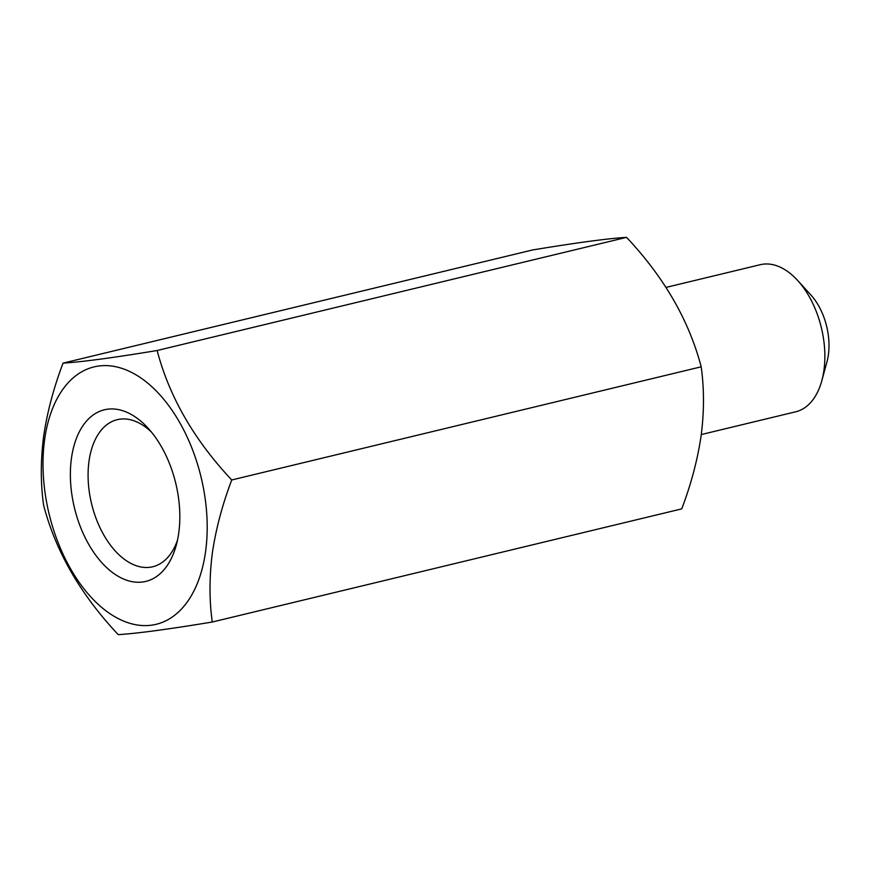 <?xml version="1.0" encoding="UTF-8"?>
<svg xmlns="http://www.w3.org/2000/svg" width="872" height="872" viewBox="0 0 872 872"><rect width="100%" height="100%" fill="white"/><g stroke="black" fill="none" stroke-linecap="round" stroke-linejoin="round"><path stroke-width="1.31" d="M177.496 540.106A75.657 44.679 76.4 0 1 152.72 566.767A75.657 44.679 76.4 0 1 105.12 537.25A75.657 44.679 76.4 0 1 88.988 461.353A75.657 44.679 76.4 0 1 117.262 419.672A75.657 44.679 76.4 0 1 151.477 432.12M178.771 532.781A88.257 52.124 -103.6 0 0 148.098 428.196A88.257 52.124 -103.6 0 0 71.428 458.432A88.257 52.124 -103.6 0 0 109.992 570.561A88.257 52.124 -103.6 0 0 176.286 545.131A88.257 52.124 -103.6 0 0 178.771 532.781M205.607 551.366A132.391 78.197 -103.6 0 0 141.188 378.165A132.391 78.197 -103.6 0 0 44.592 439.848A132.391 78.197 -103.6 0 0 109.011 613.038A132.391 78.197 -103.6 0 0 205.607 551.366M212.299 553.328C215.853 529.173 222.327 504.714 231.745 479.96C194.173 439.989 169.299 396.836 157.134 350.511C113.088 357.782 81.728 361.989 63.057 363.123C53.639 387.887 47.164 412.347 43.611 436.501C40.559 460.798 40.559 483.688 43.6 505.193C55.645 551.311 80.518 594.453 118.211 634.642C136.73 633.519 168.089 629.312 212.288 622.019C209.247 600.525 209.247 577.624 212.299 553.328M63.057 363.123L532.498 249.981C576.545 242.71 607.893 238.503 626.565 237.358C664.148 277.329 689.011 320.482 701.186 366.807C704.227 388.574 704.227 411.475 701.164 435.499C697.546 459.947 691.06 484.396 681.719 508.877L212.288 622.019M797.662 280.468L810.873 294.965A50.434 29.79 76.4 0 1 828.4 354.73A50.434 29.79 76.4 0 1 826.972 361.782L821.816 380.704A75.657 44.679 -103.6 0 0 823.953 370.11A75.657 44.679 -103.6 0 0 797.662 280.468A75.657 44.679 -103.6 0 0 760.221 264.707L666.034 287.4M701.295 434.55L795.678 411.802A75.657 44.679 -103.6 0 0 821.816 380.704M626.565 237.358L157.134 350.511M701.186 366.807L231.745 479.96"/></g></svg>
